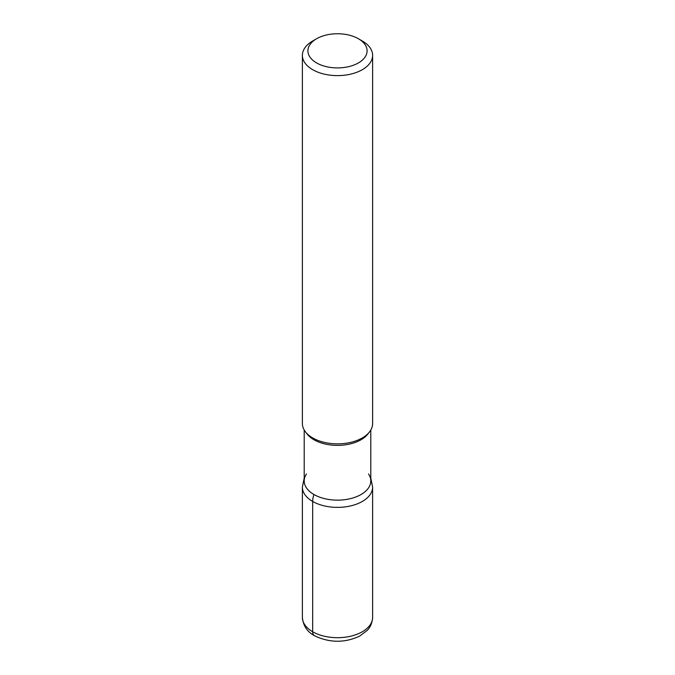 <?xml version="1.0" encoding="UTF-8"?>
<svg xmlns="http://www.w3.org/2000/svg" width="675" height="675" viewBox="0 0 675 675"><rect width="100%" height="100%" fill="white"/><g stroke="black" fill="none" stroke-linecap="round" stroke-linejoin="round"><path stroke-width="1.01" d="M372.617 423.588A35.117 20.275 180 0 1 369.554 431.865A35.117 20.275 180 0 1 312.668 437.923A35.117 20.275 180 0 1 305.446 431.857A35.117 20.275 180 0 1 302.383 423.579L302.383 55.35A35.117 20.275 180 0 1 312.668 41.015L316.575 38.753A29.59 17.086 0 0 0 316.575 62.91A29.59 17.086 0 0 0 358.425 62.91A29.59 17.086 0 0 0 358.425 38.753L358.425 38.753A29.59 17.086 0 0 0 316.575 38.753M358.425 38.753L362.332 41.015A35.117 20.275 180 0 1 372.617 55.35A35.117 20.275 180 0 1 350.941 74.081A35.117 20.275 180 0 1 312.668 69.685A35.117 20.275 180 0 1 302.383 55.35M370.794 430.034L370.794 480.929A33.294 19.221 180 0 1 350.241 498.69A33.294 19.221 180 0 1 313.959 494.522A33.294 19.221 180 0 1 304.206 480.929L304.206 430.034M369.554 431.857L367.892 434.008A33.294 19.221 180 0 1 313.959 439.754A33.294 19.221 180 0 1 307.108 434.008L305.446 431.857M368.533 473.968A33.294 19.221 180 0 1 337.5 500.15A33.294 19.221 180 0 1 306.467 473.968M314.423 635.614A8.429 4.868 -60 0 1 312.668 631.749L312.668 501.441A16.588 9.577 -60 0 1 313.959 494.522M312.668 631.749A35.117 20.275 0 0 0 350.941 636.145A35.117 20.275 0 0 0 372.617 617.414L372.617 487.105A35.117 20.275 180 0 1 350.941 505.837A35.117 20.275 180 0 1 312.668 501.441A35.117 20.275 180 0 1 302.383 487.105L302.383 617.414A35.117 20.275 0 0 0 312.668 631.749M372.617 423.579L372.617 55.35M372.617 617.414C372.094 625.708 368.044 629.488 367.267 630.357L359.446 636.238C344.798 642.912 330.151 642.904 315.512 636.213C307.648 632.45 303.277 626.181 302.383 617.414M370.794 478.136L372.617 487.105M304.206 478.136L302.383 487.105"/></g></svg>
